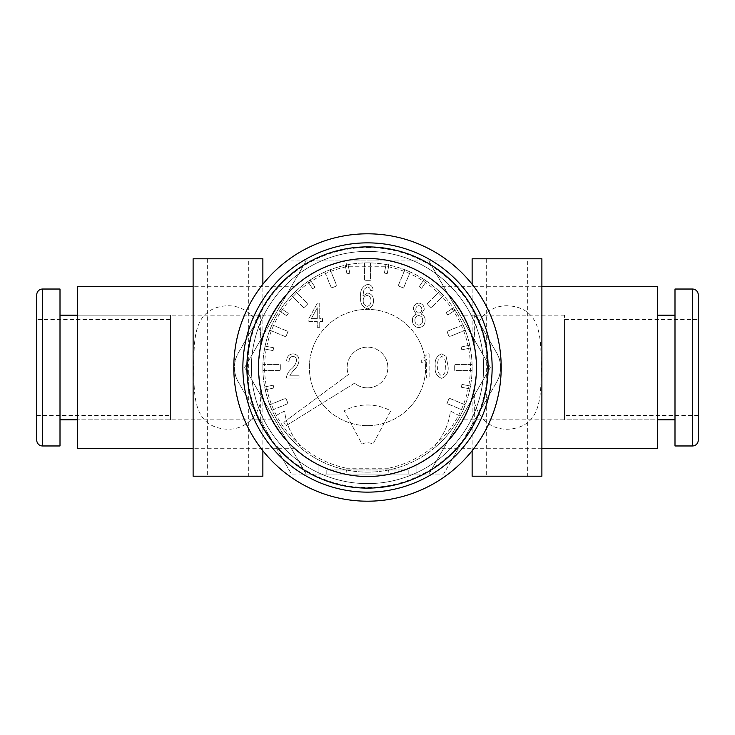 <?xml version="1.0" encoding="UTF-8"?>
<svg xmlns="http://www.w3.org/2000/svg" width="735" height="735" viewBox="0 0 735 735"><rect width="100%" height="100%" fill="white"/><g stroke="black" fill="none" stroke-linecap="round" stroke-linejoin="round"><path stroke-width="0.55" stroke-dasharray="3.67 2.76" d="M36.75 319.541L36.75 415.459L36.75 319.541L170.447 319.541L170.447 415.459L170.447 319.541M36.75 415.459L170.447 415.459M60.004 419.814L60.004 315.186L60.004 419.814M272.216 419.814C272.262 420.172 258.279 395.926 258.803 367.537C258.288 338.954 272.281 314.837 272.216 315.186C272.253 314.865 258.288 339.037 258.803 367.463C258.279 395.972 272.262 420.154 272.216 419.814L77.441 419.814L170.447 419.814L170.447 315.186L170.447 419.814M272.216 315.186L77.441 315.186L77.441 419.814L77.441 315.186L170.447 315.186M60.004 289.03L60.004 445.97M36.75 294.836L36.75 440.164M698.25 294.836L698.25 440.164M674.996 289.03L674.996 445.97M698.25 319.541L698.25 415.459L698.25 319.541L564.553 319.541L564.553 415.459L564.553 319.541M698.25 415.459L564.553 415.459M674.996 315.186L674.996 419.814L674.996 315.186M564.553 315.186L462.784 315.186C462.747 314.865 476.712 339.037 476.197 367.463C476.721 395.972 462.738 420.154 462.784 419.814L657.559 419.814L657.559 315.186L657.559 419.814L564.553 419.814L564.553 315.186L564.553 419.814M367.5 488.113A120.614 120.614 0 0 1 246.887 367.5A120.614 120.614 0 0 1 367.5 246.887A120.614 120.614 0 0 0 246.887 367.5A120.614 120.614 0 0 0 367.5 488.113A120.614 120.614 0 0 0 488.113 367.5A120.614 120.614 0 0 0 367.5 246.887A120.614 120.614 0 0 0 246.887 367.5A120.614 120.614 0 0 0 367.5 488.113A120.614 120.614 0 0 0 488.113 367.5A120.614 120.614 0 0 0 367.5 246.887A120.614 120.614 0 0 0 246.887 367.5A120.614 120.614 0 0 0 367.5 488.113A120.614 120.614 0 0 0 488.113 367.5A120.614 120.614 0 0 0 367.5 246.887A120.614 120.614 0 0 1 488.113 367.5A120.614 120.614 0 0 1 367.5 488.113M362.033 444.142A11.622 11.622 0 0 1 372.967 444.142L390.754 410.81A49.41 49.41 0 0 0 344.246 410.81L362.033 444.142A11.622 11.622 0 0 1 372.967 444.142L390.754 410.81A49.41 49.41 0 0 0 344.246 410.81L362.033 444.142M367.5 247.502A119.998 119.998 0 0 1 487.498 367.5A119.998 119.998 0 0 1 367.5 487.498A119.998 119.998 0 0 1 247.502 367.5A119.998 119.998 0 0 1 367.5 247.502M367.5 501.196A133.697 133.697 0 0 0 501.196 367.5A133.697 133.697 0 0 0 367.5 233.803A133.697 133.697 0 0 0 233.803 367.5A133.697 133.697 0 0 0 367.5 501.196M367.5 425.629A58.129 58.129 0 0 0 425.629 367.5A58.129 58.129 0 0 0 367.5 309.371A58.129 58.129 0 0 0 309.371 367.5A58.129 58.129 0 0 0 367.5 425.629A58.129 58.129 0 0 0 425.629 367.5A58.129 58.129 0 0 0 367.5 309.371A58.129 58.129 0 0 0 309.371 367.5A58.129 58.129 0 0 0 367.5 425.629M367.5 472.127A104.627 104.627 0 0 0 472.127 367.5A104.627 104.627 0 0 0 367.5 262.873A104.627 104.627 0 0 0 262.873 367.5A104.627 104.627 0 0 0 367.5 472.127A104.627 104.627 0 0 0 472.127 367.5A104.627 104.627 0 0 0 367.5 262.873A104.627 104.627 0 0 0 262.873 367.5A104.627 104.627 0 0 0 367.5 472.127M527.353 258.803L486.662 258.803L527.353 258.803L527.353 476.197L486.662 476.197L527.353 476.197M486.662 258.803L486.662 476.197M248.338 258.803L207.647 258.803L248.338 258.803L248.338 476.197L207.647 476.197L248.338 476.197M207.647 258.803L207.647 476.197M541.888 448.295L440.21 448.295C441.129 447.753 466.9 424.986 473.579 391.213C472.449 415.082 491.706 435.754 518.735 427.292C542.338 419.253 540.694 391.608 541.291 367.381C540.712 343.337 542.255 315.637 518.717 307.708C491.733 299.219 472.394 320.01 473.579 343.787L472.127 338.036L472.127 284.27M472.127 338.036L474.672 349.364A108.697 108.697 0 0 0 389.008 260.953L345.992 260.953A108.697 108.697 0 0 0 260.328 349.364L260.328 314.81L238.296 352.965A29.06 29.06 0 0 0 238.296 382.035C233.124 372.36 233.124 362.677 238.296 352.965L260.328 314.81M474.672 314.81L496.704 352.965C501.876 362.64 501.876 372.323 496.704 382.035A29.06 29.06 0 0 0 496.704 352.965L474.672 314.81L474.672 349.364M262.873 450.73L262.873 396.964L260.328 385.636A108.697 108.697 0 0 0 345.992 474.047A108.697 108.697 0 0 1 318.09 464.318A108.697 108.697 0 0 0 345.992 474.047L389.008 474.047A108.697 108.697 0 0 0 416.91 464.318A108.697 108.697 0 0 1 389.008 474.047L443.582 474.047L496.704 382.035L474.672 420.19L474.672 385.636L472.127 396.964L473.579 391.213M472.127 450.73L472.127 396.964M260.328 420.19L291.418 474.047L238.296 382.035L260.328 420.19L260.328 385.636M260.328 349.364L262.873 338.036L262.873 284.27M294.79 448.295C292.852 447.799 257.232 413.483 258.803 367.656C257.057 321.847 292.852 287.091 294.79 286.705C293.825 287.293 268.156 309.94 261.421 343.787C262.542 319.936 243.331 299.264 216.301 307.699C192.689 315.692 194.306 343.337 193.709 367.509C194.288 391.58 192.708 419.299 216.246 427.283C243.23 435.8 262.615 414.999 261.421 391.213C268.165 425.078 293.835 447.716 294.79 448.295L193.112 448.295M294.79 286.705L193.112 286.705M541.888 286.705L440.21 286.705C442.176 287.174 477.833 321.664 476.197 367.463C477.888 413.217 442.158 447.881 440.21 448.295M473.579 343.787C466.835 309.922 441.147 287.266 440.21 286.705M346.58 266.759L345.992 260.953L291.418 260.953L306.082 261.127L244.672 367.5L306.082 474.047L428.918 474.047L490.328 367.5L428.918 260.953L306.082 260.953L244.672 367.5L306.082 473.873L291.418 474.047L345.992 474.047L318.09 474.047L345.992 474.047L346.58 468.241A102.891 102.891 0 0 1 346.58 266.759L388.42 266.759L389.008 260.953L443.582 260.953L428.918 261.127L490.328 367.5L428.918 474.047L443.582 474.047L474.672 420.19M388.42 266.759A102.891 102.891 0 0 1 388.42 468.241L389.008 474.047L416.91 474.047L389.008 474.047A108.697 108.697 0 0 0 474.672 385.636M657.559 448.295L657.559 286.705M77.441 448.295L77.441 286.705M261.421 391.213L262.873 396.964M262.873 338.036L261.421 343.787M326.809 474.047L408.191 474.047L326.809 474.047L326.809 469.977L326.809 474.047M462.784 419.814C462.738 420.172 476.721 395.926 476.197 367.537C476.712 338.954 462.719 314.837 462.784 315.186M193.112 476.197L262.873 476.197M193.112 258.803L262.873 258.803M472.127 476.197L541.888 476.197M472.127 258.803L541.888 258.803M318.09 464.318L318.09 474.047L318.09 464.318M416.91 464.318L416.91 474.047L416.91 464.318M408.191 469.977L326.809 469.977L408.191 469.977L408.191 474.047L408.191 469.977M345.992 260.953A108.697 108.697 0 0 0 345.992 474.047A108.697 108.697 0 0 1 345.992 260.953M389.008 474.047A108.697 108.697 0 0 0 389.008 260.953A108.697 108.697 0 0 1 389.008 474.047M262.873 364.597L262.873 370.403L280.311 370.403L280.311 364.597L262.873 364.597L262.873 370.403L280.311 370.403L280.311 364.597L262.873 364.597M264.683 386.932L265.262 389.78L273.806 388.043L273.227 385.195L264.683 386.932L265.262 389.78L273.806 388.043L273.227 385.195L264.683 386.932M274.853 416.12A104.627 104.627 0 0 0 298.713 446.347L299.806 445.098A61.795 61.795 0 0 1 284.583 411.012L274.853 416.12A104.627 104.627 0 0 0 298.713 446.347L299.806 445.098A61.795 61.795 0 0 1 284.583 411.012L274.853 416.12M271.95 324.778L269.717 330.144L285.832 336.814L288.056 331.448L271.95 324.778L269.717 330.144L285.832 336.814L288.056 331.448L271.95 324.778M295.571 291.455L291.455 295.571L303.794 307.901L307.901 303.794L295.571 291.455L291.455 295.571L303.794 307.901L307.901 303.794L295.571 291.455M330.144 269.717L324.778 271.95L331.448 288.056L336.814 285.832L330.144 269.717L324.778 271.95L331.448 288.056L336.814 285.832L330.144 269.717M370.403 262.873L364.597 262.873L364.597 280.311L370.403 280.311L370.403 262.873L364.597 262.873L364.597 280.311L370.403 280.311L370.403 262.873M410.222 271.95L404.856 269.717L398.186 285.832L403.552 288.056L410.222 271.95L404.856 269.717L398.186 285.832L403.552 288.056L410.222 271.95M443.545 295.571L439.429 291.455L427.099 303.794L431.206 307.901L443.545 295.571L439.429 291.455L427.099 303.794L431.206 307.901L443.545 295.571M465.283 330.144L463.05 324.778L446.944 331.448L449.168 336.814L465.283 330.144L463.05 324.778L446.944 331.448L449.168 336.814L465.283 330.144M472.127 370.403L472.127 364.597L454.689 364.597L454.689 370.403L472.127 370.403L472.127 364.597L454.689 364.597L454.689 370.403L472.127 370.403M463.05 410.222L465.283 404.856L449.168 398.186L446.944 403.552L463.05 410.222L465.283 404.856L449.168 398.186L446.944 403.552L463.05 410.222M269.717 404.856L271.95 410.222L288.056 403.552L285.832 398.186L269.717 404.856L271.95 410.222L288.056 403.552L285.832 398.186L269.717 404.856M265.069 346.112L264.517 348.96L273.071 350.623L273.631 347.774L265.069 346.112L264.517 348.96L273.071 350.623L273.631 347.774L265.069 346.112M281.055 308.535L279.447 310.96L286.714 315.774L288.322 313.349L281.055 308.535L279.447 310.96L286.714 315.774L288.322 313.349L281.055 308.535M310.198 279.943L307.79 281.569L312.66 288.8L315.076 287.174L310.198 279.943L307.79 281.569L312.66 288.8L315.076 287.174L310.198 279.943M348.068 264.683L345.22 265.262L346.957 273.806L349.805 273.227L348.068 264.683L345.22 265.262L346.957 273.806L349.805 273.227L348.068 264.683M388.888 265.069L386.04 264.517L384.377 273.071L387.226 273.631L388.888 265.069L386.04 264.517L384.377 273.071L387.226 273.631L388.888 265.069M426.465 281.055L424.04 279.447L419.226 286.714L421.651 288.322L426.465 281.055L424.04 279.447L419.226 286.714L421.651 288.322L426.465 281.055M455.057 310.198L453.431 307.79L446.2 312.66L447.826 315.076L455.057 310.198L453.431 307.79L446.2 312.66L447.826 315.076L455.057 310.198M470.317 348.068L469.738 345.22L461.194 346.957L461.773 349.805L470.317 348.068L469.738 345.22L461.194 346.957L461.773 349.805L470.317 348.068M469.931 388.888L470.483 386.04L461.929 384.377L461.369 387.226L469.931 388.888L470.483 386.04L461.929 384.377L461.369 387.226L469.931 388.888M436.287 446.347A104.627 104.627 0 0 0 460.147 416.12L450.417 411.012A61.795 61.795 0 0 1 435.193 445.098L436.287 446.347A104.627 104.627 0 0 0 460.147 416.12L450.417 411.012A61.795 61.795 0 0 1 435.193 445.098L436.287 446.347M289.746 375.245L299.053 375.245L299.053 378.038L286.328 378.038C286.815 374.519 288.451 371.561 291.225 369.172C294.064 366.838 295.847 363.944 296.572 360.481C296.499 358.028 295.286 356.64 292.907 356.319C290.27 356.797 289.002 358.45 289.121 361.289L286.641 360.977C286.797 356.695 288.91 354.316 292.999 353.838C296.903 354.252 298.915 356.484 299.053 360.536C298.474 364.523 296.6 367.877 293.43 370.605L289.746 375.245L299.053 375.245L299.053 378.038L286.328 378.038C286.815 374.519 288.451 371.561 291.225 369.172C294.064 366.838 295.847 363.944 296.572 360.481C296.499 358.028 295.286 356.64 292.907 356.319C290.27 356.797 289.002 358.45 289.121 361.289L286.641 360.977C286.797 356.695 288.91 354.316 292.999 353.838C296.903 354.252 298.915 356.484 299.053 360.536C298.474 364.523 296.6 367.877 293.43 370.605L289.746 375.245M429.121 353.838L429.121 378.038L426.631 378.038L426.631 359.112L421.669 362.833L421.669 360.04L427.504 353.838L429.121 353.838L429.121 378.038L426.631 378.038L426.631 359.112L421.669 362.833L421.669 360.04L427.504 353.838L429.121 353.838M441.661 378.35C436.581 376.338 434.468 372.259 435.322 366.103C434.504 359.92 436.636 355.832 441.698 353.838L446.09 356.365L448.038 366.103C448.846 372.277 446.724 376.357 441.661 378.35C436.581 376.338 434.468 372.259 435.322 366.103C434.504 359.92 436.636 355.832 441.698 353.838L446.09 356.365L448.038 366.103C448.846 372.277 446.724 376.357 441.661 378.35M437.803 366.094C437.04 370.633 438.354 373.894 441.735 375.861C445.024 373.821 446.292 370.559 445.557 366.094C446.32 361.537 445.006 358.276 441.588 356.319C438.336 358.377 437.068 361.638 437.803 366.094C437.04 370.633 438.354 373.894 441.735 375.861C445.024 373.821 446.292 370.559 445.557 366.094C446.32 361.537 445.006 358.276 441.588 356.319C438.336 358.377 437.068 361.638 437.803 366.094M367.647 284.316C371.019 284.73 372.847 286.696 373.132 290.206L370.651 290.518L369.65 287.927L367.335 286.797L363.981 289.406L362.879 296.067L367.629 292.999C371.598 293.871 373.536 296.444 373.444 300.716C373.545 305.209 371.542 307.91 367.417 308.819C362.226 307.12 359.994 303.233 360.729 297.179C359.874 290.647 362.171 286.356 367.647 284.316C371.019 284.73 372.847 286.696 373.132 290.206L370.651 290.518L369.65 287.927L367.335 286.797L363.981 289.406L362.879 296.067L367.629 292.999C371.598 293.871 373.536 296.444 373.444 300.716C373.545 305.209 371.542 307.91 367.417 308.819C362.226 307.12 359.994 303.233 360.729 297.179C359.874 290.647 362.171 286.356 367.647 284.316M363.209 300.624C363.108 303.711 364.468 305.622 367.289 306.339C369.889 305.558 371.12 303.711 370.964 300.808C371.101 297.859 369.824 296.086 367.123 295.479C364.459 296.049 363.154 297.767 363.209 300.624C363.108 303.711 364.468 305.622 367.289 306.339C369.889 305.558 371.12 303.711 370.964 300.808C371.101 297.859 369.824 296.086 367.123 295.479C364.459 296.049 363.154 297.767 363.209 300.624M319.734 327.314L317.254 327.314L317.254 321.425L308.875 321.425L308.875 318.632L317.391 303.114L319.734 303.114L319.734 318.632L322.527 318.632L322.527 321.425L319.734 321.425L319.734 327.314L317.254 327.314L317.254 321.425L308.875 321.425L308.875 318.632L317.391 303.114L319.734 303.114L319.734 318.632L322.527 318.632L322.527 321.425L319.734 321.425L319.734 327.314M311.328 318.632L317.254 318.632L317.254 307.836L311.328 318.632L317.254 318.632L317.254 307.836L311.328 318.632M415.845 309.224C415.808 311.383 416.791 312.66 418.812 313.046C420.769 312.678 421.743 311.465 421.743 309.389C421.752 307.276 420.76 306.008 418.785 305.604C416.846 305.971 415.872 307.175 415.845 309.224C415.808 311.383 416.791 312.66 418.812 313.046C420.769 312.678 421.743 311.465 421.743 309.389C421.752 307.276 420.76 306.008 418.785 305.604C416.846 305.971 415.872 307.175 415.845 309.224M412.436 320.295C412.344 317.345 413.621 315.315 416.267 314.212L413.364 309.297C413.447 305.641 415.247 303.583 418.775 303.114C422.331 303.61 424.15 305.696 424.224 309.389L421.348 314.212C423.948 315.407 425.225 317.465 425.152 320.377C425.05 324.649 422.937 327.066 418.812 327.626C414.641 327.066 412.51 324.622 412.436 320.295C412.344 317.345 413.621 315.315 416.267 314.212L413.364 309.297C413.447 305.641 415.247 303.583 418.775 303.114C422.331 303.61 424.15 305.696 424.224 309.389L421.348 314.212C423.948 315.407 425.225 317.465 425.152 320.377C425.05 324.649 422.937 327.066 418.812 327.626C414.641 327.066 412.51 324.622 412.436 320.295M414.917 320.285C414.908 323.042 416.203 324.668 418.812 325.146C421.394 324.705 422.689 323.115 422.671 320.387C422.671 317.621 421.366 315.995 418.748 315.526C416.194 315.995 414.917 317.575 414.917 320.285C414.908 323.042 416.203 324.668 418.812 325.146C421.394 324.705 422.689 323.115 422.671 320.387C422.671 317.621 421.366 315.995 418.748 315.526C416.194 315.995 414.917 317.575 414.917 320.285M367.5 387.841A20.341 20.341 0 0 0 387.841 367.5A20.341 20.341 0 0 0 367.5 347.159A20.341 20.341 0 0 0 348.418 374.547L283.839 422.313L286.31 425.547L354.555 383.201A20.341 20.341 0 0 0 387.841 367.5A20.341 20.341 0 0 0 367.5 347.159A20.341 20.341 0 0 0 348.418 374.547L283.839 422.313L286.31 425.547L354.555 383.201A20.341 20.341 0 0 0 367.5 387.841M251.379 367.5A116.121 116.121 0 0 1 367.5 251.379A116.121 116.121 0 0 1 483.621 367.5A116.121 116.121 0 0 1 367.5 483.621A116.121 116.121 0 0 1 251.379 367.5A116.121 116.121 0 0 1 367.5 251.379A116.121 116.121 0 0 1 483.621 367.5A116.121 116.121 0 0 1 367.5 483.621A116.121 116.121 0 0 1 251.379 367.5M258.509 367.5A108.991 108.991 0 0 1 367.5 258.509A108.991 108.991 0 0 1 476.491 367.5A108.991 108.991 0 0 1 367.5 476.491A108.991 108.991 0 0 1 258.509 367.5M488.113 367.5A120.614 120.614 0 0 1 367.5 488.113A120.614 120.614 0 0 1 246.887 367.5A120.614 120.614 0 0 1 367.5 246.887A120.614 120.614 0 0 1 488.113 367.5M42.566 445.97L42.566 289.03M692.434 445.97L692.434 289.03M388.42 468.241L346.58 468.241"/><path stroke-width="1.1" d="M42.566 289.03A5.816 5.816 0 0 0 36.75 294.836L36.75 440.164A5.816 5.816 0 0 0 42.566 445.97L60.004 445.97L60.004 289.03L42.566 289.03L42.566 445.97M60.004 419.814L77.441 419.814M60.004 315.186L77.441 315.186M692.434 289.03A5.816 5.816 0 0 1 698.25 294.836L698.25 440.164A5.816 5.816 0 0 1 692.434 445.97L674.996 445.97L674.996 289.03L692.434 289.03L692.434 445.97M674.996 419.814L657.559 419.814M674.996 315.186L657.559 315.186M367.5 492.138A124.638 124.638 0 0 0 492.138 367.5A124.638 124.638 0 0 0 367.5 242.862A124.638 124.638 0 0 0 242.862 367.5A124.638 124.638 0 0 0 367.5 492.138M367.5 233.803A133.697 133.697 0 0 1 501.196 367.5A133.697 133.697 0 0 1 367.5 501.196A133.697 133.697 0 0 1 233.803 367.5A133.697 133.697 0 0 1 367.5 233.803M472.127 284.27L472.127 258.803L541.888 258.803L541.888 476.197L472.127 476.197L472.127 450.73M262.873 450.73L262.873 476.197L193.112 476.197L193.112 258.803L262.873 258.803L262.873 284.27M193.112 286.705L77.441 286.705L77.441 448.295L193.112 448.295M541.888 286.705L657.559 286.705L657.559 448.295L541.888 448.295M258.509 367.5A108.991 108.991 0 0 1 367.5 258.509A108.991 108.991 0 0 1 476.491 367.5A108.991 108.991 0 0 1 367.5 476.491A108.991 108.991 0 0 1 258.509 367.5M488.113 367.5A120.614 120.614 0 0 1 367.5 488.113A120.614 120.614 0 0 1 246.887 367.5A120.614 120.614 0 0 1 367.5 246.887A120.614 120.614 0 0 1 488.113 367.5"/></g></svg>
